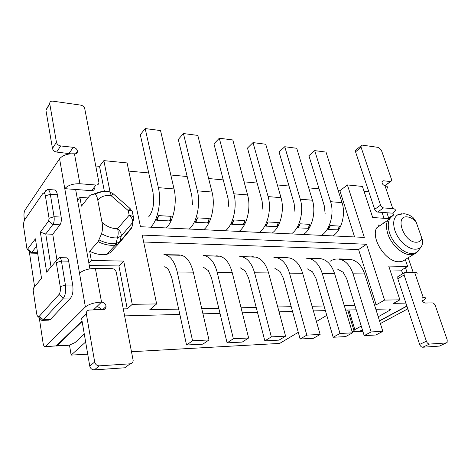 <?xml version="1.0" encoding="UTF-8"?>
<svg xmlns="http://www.w3.org/2000/svg" width="471" height="471" viewBox="0 0 471 471"><rect width="100%" height="100%" fill="white"/><g stroke="black" fill="none" stroke-linecap="round" stroke-linejoin="round"><path stroke-width="0.71" d="M85.628 342.023L71.127 355.099L87.712 354.174M131.574 351.713L279.668 343.418L298.29 332.332M316.441 321.528L326.78 315.376M71.127 355.099L69.49 345.078M124.668 315.882L179.834 314.434M202.936 313.827L220.004 313.38M242.312 312.797L257.484 312.397M279.05 311.831L292.538 311.478M313.409 310.931L325.39 310.619M345.614 310.089L356.247 309.806M375.858 309.294L389.564 308.935L390.8 309.659L378.237 316.783M405.896 303.106L393.532 303.359L399.891 299.833L384.566 300.092L376.164 304.855L374.463 304.89M354.869 305.314L344.242 305.544M324.036 305.979L312.067 306.238M291.219 306.692L277.749 306.98M256.206 307.445L241.052 307.775M218.774 308.258L201.735 308.623M178.668 309.123L149.749 309.747L156.643 303.925L132.257 304.337L127.241 308.805L123.325 308.888M104.609 309.27L94.63 309.471L94.159 309.924M82.119 321.54L57.15 345.626L56.049 346.038M66.847 345.508L69.62 345.025L75.077 342.547L84.262 334.039M361.251 326.085L354.828 329.6L353.156 331.407L352.067 331.454M352.838 331.69L358.92 331.396L362.458 330.018M379.508 320.804L406.862 306.015M95.79 165.992L99.516 166.345L103.867 160.623L127.088 162.942L140.458 226.71L364.33 237.408L347.392 184.932L362.423 186.434L372.691 217.514L388.663 218.615M128.795 171.091L148.712 172.945M170.82 175.006L187.187 176.531M208.635 178.533L223.254 179.898M244.078 181.835L257.131 183.054M277.372 184.944L289.011 186.027M308.699 187.864L319.073 188.83M338.231 190.62L339.897 190.773L347.392 184.932M364.077 191.444L368.881 191.897M376.164 304.855L358.59 249.559L143.667 242.012M156.643 303.925L142.213 235.088L366.544 244.255L384.566 300.092M103.867 160.623L110.037 191.868M87.918 197.932L79.893 197.384L81.483 206.127L89.584 195.818L90.715 194.976L96.685 193.028M118.58 243.707L110.185 252.674L106.458 254.581L103.002 254.729C98.516 254.605 94.065 253.439 89.655 251.226L91.333 260.475L123.714 261.081L132.257 304.337M399.891 299.833L388.74 266.08L407.645 266.439L405.29 259.503L414.086 254.157M421.339 246.68C419.767 248.429 417.659 249.265 415.016 249.194C407.751 249.147 398.019 240.145 394.922 230.513C392.626 222.907 393.568 217.655 397.748 214.776L403.894 213.716C406.938 213.999 409.947 215.229 412.926 217.402L416.017 221.67L421.839 238.226C422.976 241.164 422.805 243.978 421.339 246.68L416.753 252.533C415.057 254.063 412.908 254.793 410.312 254.734C402.175 254.74 391.289 244.702 387.874 233.94C386.143 228.576 386.061 224.066 387.627 220.404L376.594 227.923C370.648 238.709 386.043 262.241 398.849 261.735C401.433 261.77 403.582 261.028 405.29 259.503M123.714 261.081L118.904 265.956L89.307 265.514M127.241 308.805L118.904 265.956M94.524 308.87L94.63 309.471M91.333 260.475L88.884 263.165M98.133 241.664L101.565 233.687C106.057 236.301 110.638 237.708 115.307 237.908L117.338 237.902C118.362 235.111 118.451 232.038 117.603 228.676C120.323 231.184 121.53 233.657 121.224 236.095L117.338 237.902L116.178 243.566L115.195 245.208L111.692 245.326C107.141 245.167 102.619 243.949 98.133 241.664L89.655 251.226M102.749 191.479L94.565 194.081C96.119 194.664 97.197 196.701 97.797 200.199L102.001 222.277C102.819 226.198 102.672 230.001 101.565 233.687M94.088 194.105L90.715 194.976M77.597 200.375L79.893 197.384M382.04 212.392L384.024 218.291M407.645 266.439L401.445 270.136L402.676 273.786M379.02 226.268L378.613 225.044M390.023 269.965L401.445 270.136M358.59 249.559L366.544 244.255M104.385 191.367L99.516 166.345M354.575 236.937L339.897 190.773M384.201 222.736L383.794 222.712M379.343 226.045L378.92 224.767M133.105 223.849L131.215 228.676L119.169 243.054M106.458 254.581L115.195 245.208L118.963 243.295L119.722 241.77L116.178 243.566L112.728 243.678C108.153 243.513 103.62 242.265 99.128 239.933M108.866 191.62L109.084 191.65C110.12 191.98 110.779 193.31 111.074 195.648L113.04 193.652L130.02 208.435L128.23 210.566L111.074 195.648L109.613 195.483C104.544 195.206 100.606 196.778 97.797 200.199M102.001 222.277C106.258 226.21 110.973 228.341 116.154 228.67L117.603 228.676L129.172 215.17C131.833 217.643 132.987 220.098 132.645 222.542L133.758 218.944C133.899 217.172 132.369 215.912 129.172 215.17L128.23 210.566C131.226 210.384 132.622 211.014 132.41 212.445L133.676 217.938M37.651 253.28L30.986 253.11M54.389 189.948L54.795 189.978C56.002 190.343 56.861 191.944 57.385 194.776L50.338 194.282C49.826 191.438 48.972 189.831 47.789 189.466L45.746 190.649L46.282 190.684M56.991 260.186L52.74 234.246L60.005 224.826C61.183 222.918 61.571 220.34 61.171 217.084L57.385 194.776M66.464 257.808L66.829 257.814C67.683 258.079 68.289 259.197 68.66 261.164L61.43 261.034C61.065 259.056 60.465 257.931 59.629 257.666L58.469 258.202L58.963 258.208M42.467 320.333L48.784 320.156L50.315 319.55L70.644 298.025C72.734 295.152 73.423 290.831 72.711 285.061L68.66 261.164M36.55 246.162L31.692 252.591L30.715 253.104L29.797 252.144M51.027 266.874L45.752 233.981L40.347 232.174L46.658 272.161L55.684 261.493L56.308 262.63L60.235 286.656C60.647 290.13 60.241 292.738 59.022 294.481L39.217 316.347L38.228 316.695C37.456 316.347 36.903 315.181 36.579 313.197L33.176 290.46L33.523 288.04L41.53 278.355L35.419 238.832L27.353 249.418L26.882 248.411L23.691 227.093C23.362 224.066 23.691 221.664 24.675 219.875L42.673 193.681L43.803 192.969C44.545 193.128 45.081 194.099 45.399 195.889L50.338 194.282L54.065 216.713C54.459 219.986 54.071 222.583 52.911 224.496L45.752 233.981L52.74 234.246M50.315 319.55L43.344 319.744L63.373 298.108C65.44 295.217 66.123 290.872 65.422 285.067L61.43 261.034L56.308 262.63M39.217 316.347L43.344 319.744L41.689 320.309L40.176 318.732M45.399 195.889L49.066 218.314L48.684 220.911L52.911 224.496L60.005 224.826M40.347 232.174L48.684 220.911M171.22 216.342L170.278 220.822L169.578 220.94L171.22 216.342L158.703 215.618L156.189 220.063L157.09 220.269L158.703 215.618M158.38 187.652L145.186 128.565L160.534 130.561L174.04 188.93L158.38 187.652C161.582 201.088 157.92 220.14 151.056 226.757M166.575 227.505C173.593 220.987 177.32 202.194 174.04 188.93M145.186 128.565L140.311 134.73L153.063 192.704L153.717 201.7C153.21 208.535 151.491 213.616 148.559 216.954M333.456 235.541C341.646 230.048 345.908 214.064 342.04 202.63L330.589 201.694C334.428 213.257 330.189 229.43 322.058 234.994M330.365 225.556L327.775 229.336L328.47 229.507L330.365 225.556L339.52 226.086L338.09 229.889L328.47 229.507M330.589 201.694L314.693 150.62L326.02 152.092L342.04 202.63M314.693 150.62L308.894 155.707L324.313 205.88L325.125 213.593M303.989 234.122C312.02 228.447 316.218 211.974 312.432 200.216L300.286 199.227C304.036 211.12 299.874 227.793 291.908 233.539M300.145 223.807L297.554 227.699L298.284 227.876L300.145 223.807L309.853 224.367L308.493 228.294L298.284 227.876M300.286 199.227L284.749 146.722L279.073 151.998L294.134 203.56L294.928 211.497M284.749 146.722L296.748 148.283L312.432 200.216M272.744 232.615C280.586 226.751 284.702 209.754 281.004 197.655L268.105 196.601C271.755 208.847 267.681 226.056 259.921 231.997M268.058 221.953L265.479 225.968L266.245 226.151L268.058 221.953L278.373 222.547L277.095 226.592L266.245 226.151M268.105 196.601L253.009 142.595L247.481 148.065L262.106 201.093L262.871 209.271M253.009 142.595L265.732 144.25L281.004 197.655M239.556 231.02C247.175 224.95 251.178 207.393 247.599 194.929L233.863 193.805C237.396 206.428 233.433 224.214 225.915 230.36M233.928 219.975L231.361 224.125L232.168 224.314L233.928 219.975L244.908 220.611L243.725 224.791L232.168 224.314M233.863 193.805L219.298 138.209L213.952 143.891L228.052 198.474L228.788 206.91M219.298 138.209L232.815 139.964L247.599 194.929M204.237 229.318C211.579 223.03 215.465 204.879 212.021 192.027L197.367 190.832C200.746 203.843 196.919 222.241 189.701 228.618M197.555 217.867L195.006 222.159L195.859 222.359L197.555 217.867L209.265 218.544L208.194 222.871L195.859 222.359M197.367 190.832L183.425 133.54L178.297 139.457L191.779 195.683L192.48 204.39M183.425 133.54L197.82 135.412L212.021 192.027M177.532 254.87L180.046 255.264L167.37 254.946M163.896 254.67L164.491 254.693M164.232 266.757C165.869 267.075 167.37 268.205 168.724 270.142L171.732 277.602L186.557 345.013L192.568 340.768L177.214 271.991C174.7 261.876 170.708 256.142 165.244 254.793L166.416 254.823M192.568 340.768L208.983 339.956L193.298 272.156C190.731 262.182 186.657 256.524 181.082 255.188L178.803 254.905M208.983 339.956L202.86 344.154L186.557 345.013M337.784 269.3L343.088 272.209L346.644 278.561L364.183 335.623L375.87 335.005L382.852 331.354L364.648 273.928C361.663 265.432 356.936 260.593 350.465 259.403L349.682 259.38M330 261.34C332.82 259.444 335.805 258.703 338.943 259.115C345.373 260.316 350.071 265.214 353.032 273.81L371.124 331.937L364.183 335.623M348.463 259.156L339.255 258.926L340.716 259.244L349.629 259.38M340.716 259.244L337.872 259.009M371.124 331.937L382.852 331.354M307.298 268.853L312.497 271.844L315.982 278.396L333.174 337.26L340.003 333.474L322.258 273.492C319.35 264.631 314.74 259.586 308.44 258.355L307.416 258.249M340.003 333.474L352.491 332.856L334.598 273.616C331.666 264.861 327.021 259.874 320.669 258.661L319.827 258.638M317.077 258.367L319.785 258.638M320.062 258.732L309.341 258.379M352.491 332.856L345.614 336.6L333.174 337.26M274.893 268.382L279.968 271.461L283.365 278.214L300.127 339.008L306.815 335.117L289.5 273.151C286.662 264.007 282.164 258.809 276.018 257.549L275.046 257.443M306.815 335.117L320.139 334.457L302.641 273.286C299.78 264.255 295.235 259.121 289.023 257.873L288.117 257.849M285.426 257.572L288.081 257.849M288.323 257.949L276.977 257.572M320.139 334.457L313.392 338.308L300.127 339.008M240.393 267.875L245.314 271.049L248.606 278.025L264.843 340.874L271.349 336.871L254.558 272.791C251.808 263.342 247.452 257.978 241.488 256.689L240.581 256.589M271.349 336.871L285.597 336.164L268.588 272.939C265.803 263.613 261.387 258.308 255.347 257.036L254.369 257.013M239.804 256.571L254.346 257.007M254.546 257.107L242.512 256.713M285.597 336.164L279.015 340.127L264.843 340.874M203.584 267.334L208.312 270.613L211.479 277.819L227.075 342.87L233.357 338.749L217.213 272.403C214.576 262.635 210.384 257.089 204.644 255.771L203.808 255.671M233.357 338.749L248.635 337.995L232.221 272.562C229.536 262.918 225.273 257.449 219.445 256.142L218.385 256.112M203.319 255.647L218.373 256.112M218.532 256.218L205.739 255.8M248.635 337.995L242.259 342.07L227.075 342.87M393.656 215.247L392.961 213.21L395.257 210.814C395.675 209.577 394.863 208.853 392.814 208.647L383.529 207.905L377.624 212.062L386.885 212.757L388.805 218.426M377.624 212.062C376.305 211.809 375.328 210.896 374.68 209.324L380.568 205.144C381.222 206.728 382.211 207.646 383.529 207.905M380.568 205.144L361.086 147.276L355.54 151.821L374.68 209.324M355.54 151.821L355.487 150.379L356.329 149.684M390.671 181.529L384.942 185.774M358.914 331.396L360.592 331.231L362.511 330.189M379.561 320.975L406.926 306.191M405.496 267.722L407.044 272.297M392.961 213.21L386.885 212.757M361.086 147.276L361.022 145.822L362.329 145.133L378.537 147.435L381.357 150.108L391.478 179.274L391.525 180.899L384.648 185.709M392.814 208.647L384.984 185.774C382.829 184.968 381.846 183.519 382.04 181.435L383.27 180.77L390.335 181.529M422.157 297.96L423.199 297.401C425.266 297.407 426.025 297.884 425.466 298.832L422.434 301.022M407.809 308.858L380.38 323.559M398.943 275.988L397.812 276.654L397.783 278.732L419.649 344.431C420.379 346.214 421.415 347.151 422.758 347.239L439.408 346.091L440.22 345.714M413.173 272.373L408.174 257.749M384.984 185.774C387.027 186.039 387.851 186.816 387.468 188.123M414.639 272.391L405.266 272.273L404.112 272.939L404.094 275.029L426.373 341.222C427.115 343.018 428.157 343.965 429.505 344.06L446.184 342.959L447.114 342.446L447.214 339.921L435.328 305.655C434.615 303.954 433.614 303.036 432.319 302.894L425.13 303.041C422.675 302.194 421.675 300.516 422.134 298.002L423.199 297.401L414.639 272.391C416.7 272.456 417.477 273.009 416.959 274.04M127.694 365.643L124.874 367.78L94.371 369.882C91.957 369.8 90.414 368.534 89.755 366.091L81.565 318.166L86.287 313.562C86.334 311.425 87.423 310.242 89.537 310.024L102.931 309.741C104.909 309.547 105.957 308.458 106.063 306.468L102.59 309.753M100.959 309.783C100.129 307.875 98.716 306.862 96.72 306.751L93.417 309.942M45.281 346.691L56.202 345.902L82.019 320.951M89.908 268.847L75.637 189.477L64.78 188.671L79.517 273.268C82.973 270.242 88.26 268.611 95.377 268.382L111.945 268.594C114.182 268.841 115.625 270.066 116.266 272.267L133.169 360.545C132.975 362.47 131.957 363.553 130.12 363.812L99.357 365.837C96.92 365.749 95.366 364.466 94.689 361.999L86.287 313.562M95.377 268.382L101.536 302.094C104.168 302.388 105.681 303.848 106.063 306.468M39.264 317.778L43.079 343.082C43.438 345.214 44.038 346.421 44.88 346.715L45.716 346.409L85.386 306.957C88.942 304.113 94.324 302.494 101.536 302.094L96.72 306.751M34.589 286.751L29.296 251.585M24.551 220.081L24.086 217.001C23.768 214.105 24.086 211.779 25.034 210.037L59.576 158.762C62.702 155.183 67.665 153.534 74.465 153.829C76.426 153.887 77.427 153.046 77.468 151.309C77.073 149.148 75.678 147.817 73.276 147.311L60.671 145.951C58.428 145.515 57.02 144.285 56.449 142.277L49.72 103.561C49.738 101.818 50.762 101.018 52.787 101.153L80.741 105.121C82.849 105.598 84.179 106.782 84.739 108.666L98.928 182.489C98.828 184.19 97.85 185.032 95.996 185.021L79.929 183.743C73.04 183.578 67.995 185.221 64.78 188.671L59.576 158.762M47.412 107.724L45.887 110.026L52.464 148.436C53.023 150.432 54.412 151.638 56.638 152.062L70.691 153.805M75.637 189.477L91.574 190.673C93.423 190.673 94.394 189.831 94.494 188.141M57.15 345.626L69.62 345.025M360.55 331.054L353.156 331.407M389.664 310.524L389.152 308.947M348.876 310L354.828 329.6M347.722 310.03L353.874 330.33L347.728 310.03M418.089 251.267C416.411 252.821 414.268 253.569 411.666 253.504C403.659 253.498 392.938 243.607 389.564 233.01C387.074 224.638 388.139 218.868 392.761 215.694L387.627 220.404C388.781 217.908 390.577 216.289 393.032 215.547M398.172 214.54L401.822 213.699M416.017 221.67C413.108 218.78 410.188 217.19 407.244 216.901C394.38 215.241 403.57 242.229 416.07 242.235C418.966 242.282 420.891 240.946 421.839 238.226M131.992 227.14L119.722 241.77L121.224 236.095L132.645 222.542L131.992 227.14M37.568 252.733L31.692 252.591L27.701 249.253M61.171 217.084L54.065 216.713L49.066 218.314M72.711 285.061L65.422 285.067L60.235 286.656M70.644 298.025L63.373 298.108L59.022 294.481M55.331 261.676L58.469 258.202M169.578 220.94L157.09 220.269M337.619 230.001L339.52 226.086M307.987 228.4L309.853 224.367M276.548 226.704L278.373 222.547M243.13 224.908L244.908 220.611M207.552 222.989L209.265 218.544M193.298 272.156L177.214 271.991M364.648 273.928L353.032 273.81M346.88 259.115L349.882 259.433M349.935 259.474L348.481 259.156M336.076 259.056L336.918 259.003M334.598 273.616L322.258 273.492M306.509 258.238L310.271 258.491M302.641 273.286L289.5 273.151M274.199 257.431L277.914 257.69M268.588 272.939L254.558 272.791M243.454 256.836L239.751 256.571M251.761 256.73L253.168 256.766M232.221 272.562L217.213 272.403M203.113 255.647L205.368 255.565M205.38 255.565L206.687 255.924M215.871 255.83L217.202 255.865M383.27 180.77L381.946 181.753M362.8 331.119L360.592 331.231M439.408 346.091L446.184 342.959M422.758 347.239L429.505 344.06M419.649 344.431L426.373 341.222M397.783 278.732L404.094 275.029M130.12 363.812L124.874 367.78M99.357 365.837L94.371 369.882M94.689 361.999L89.755 366.091M86.34 314.004L81.618 318.602M56.202 345.902L45.716 346.409M79.517 273.268L85.386 306.957M74.465 153.829L79.929 183.743M69.143 153.346L73.276 147.311M56.638 152.062L60.671 145.951M52.464 148.436L56.449 142.277M45.917 110.238L49.749 103.779M91.574 190.673L95.996 185.021M390.8 309.653L390.612 309.058M66.911 345.502L56.549 346.002M112.993 193.61L109.084 191.65L107.111 191.426C102.484 191.096 98.304 191.98 94.565 194.076M131.621 210.708L130.031 208.447M54.795 189.978L47.789 189.466M66.829 257.814L59.629 257.666M27.353 249.418L30.639 253.08M43.803 192.969L47.636 189.436M55.684 261.493L59.529 257.649M38.228 316.695L41.689 320.309M164.32 254.681L178.78 254.899M339.791 259.138L338.943 259.115M306.668 258.155L305.926 258.273M306.662 258.161L318.614 258.408M318.667 258.414L319.997 258.685M286.91 257.613L273.887 257.443M286.957 257.619L288.246 257.884M253.21 256.772L254.452 257.036M217.237 255.871L218.409 256.124M361.022 145.822L355.487 150.379M362.858 331.319L359.95 331.46M397.812 276.654L404.112 272.939M75.79 153.723L77.468 151.315M45.887 110.026L49.72 103.561"/></g></svg>
